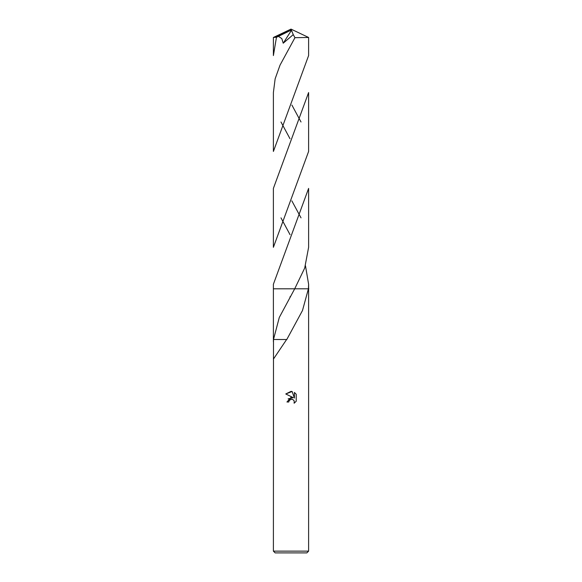 <?xml version="1.0" encoding="UTF-8"?>
<svg xmlns="http://www.w3.org/2000/svg" width="582" height="582" viewBox="0 0 582 582"><rect width="100%" height="100%" fill="white"/><g stroke="black" fill="none" stroke-linecap="round" stroke-linejoin="round"><path stroke-width="0.87" d="M273.394 551.139L275.155 552.9L306.845 552.9L308.606 551.139L273.394 551.139L273.489 339.502L279.287 317.466L294.703 288.803L304.699 268.055L308.613 247.321L308.613 188.401L273.387 284.263L273.387 288.796L291 288.796M308.416 288.796L308.613 284.263L308.613 288.796M273.394 341.903L273.394 288.803L294.703 288.803M288.803 402.002L286.948 402.002L291 397.375L293.241 397.644L285.769 393.963L291 391.38L292.135 391.504L294.419 398.081L294.419 392.45L296.231 394.283L296.231 401.231L294.128 403.239L294.208 400.911L292.688 399.39L291 399.237L289.094 400.729L288.803 402.002L288.992 400.969M308.606 551.139L308.606 341.903M308.416 288.803L302.495 310.497L286.788 339.517M289.094 400.729L290.534 399.383L292.688 399.39L294.208 400.911L294.128 403.239L296.231 401.224M293.241 397.644L288.126 398.881M296.231 394.283L294.419 392.45M292.135 391.504L285.769 393.963M273.394 359.145L286.606 339.517L273.518 339.502M286.606 339.517L285.558 339.517M294.892 288.796L308.831 288.796M308.606 37.474L308.606 55.581L273.394 151.451L273.394 92.545L275.141 78.81L280.022 65.155L294.965 37.677L308.606 37.474L291 29.1L275.097 37.313L276.457 37.313L278.429 36.368L281.826 38.587L283.223 43.214L293.248 34.622L294.965 37.677M280.982 121.987L289.982 138.712M301.025 217.857L291.837 200.848M276.457 37.313L273.394 55.581L273.394 37.474L275.097 37.313M308.606 92.545L308.606 151.451L273.387 247.321L273.387 188.401L308.606 92.545M301.018 121.987L291.895 105.073M280.975 217.857L290.062 234.713M305.477 265.799L308.613 284.263M278.429 36.368L290.483 30.468L291 29.1L273.409 37.459M290.483 30.468L291.473 30.271L283.223 43.214M291.473 30.271L293.248 34.622M290.483 30.519L291 29.1M308.606 288.803L308.606 342.245M290.265 296.529L289.931 297.118"/></g></svg>
